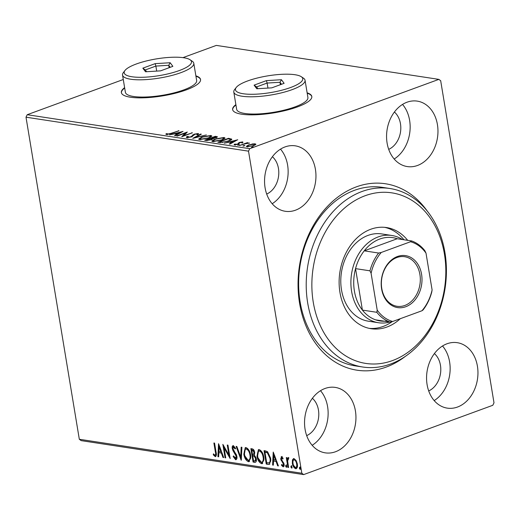<?xml version="1.0" encoding="UTF-8"?>
<svg xmlns="http://www.w3.org/2000/svg" width="520" height="520" viewBox="0 0 520 520"><rect width="100%" height="100%" fill="white"/><g stroke="black" fill="none" stroke-linecap="round" stroke-linejoin="round"><path stroke-width="0.78" d="M405.178 356.493A94.296 72.65 -81.3 0 1 386.172 367.088A94.296 72.65 -81.3 0 1 299.579 303.257A94.296 72.65 -81.3 0 1 356.337 186.875A94.296 72.65 -81.3 0 1 427.356 211.218M389.935 188.506L382.35 187.35A90.285 69.563 98.7 0 0 354.445 190.327A90.285 69.563 98.7 0 0 298.63 284.076A90.285 69.563 98.7 0 0 355.101 365.846L362.687 367.003A90.285 69.563 -81.3 0 1 307.431 268.06A90.285 69.563 -81.3 0 1 389.935 188.506A90.285 69.563 -81.3 0 1 445.198 287.45A90.285 69.563 -81.3 0 1 362.687 367.003M124.618 87.646A40.124 9.978 -9.4 0 0 121.374 92.593A40.124 9.978 -9.4 0 0 144.846 97.773A40.124 9.978 -9.4 0 0 186.244 89.901A40.124 9.978 -9.4 0 0 200.544 79.489A40.124 9.978 -9.4 0 0 195.878 75.849M200.571 79.684A40.124 9.978 -9.4 0 0 195.942 76.232M235.879 104.63A40.124 9.978 -9.4 0 0 232.629 109.577A40.124 9.978 -9.4 0 0 256.106 114.758A40.124 9.978 -9.4 0 0 297.499 106.886A40.124 9.978 -9.4 0 0 311.805 96.473A40.124 9.978 -9.4 0 0 307.132 92.833M311.825 96.662A40.124 9.978 -9.4 0 0 307.197 93.216M335.485 451.757A33.105 25.506 98.7 0 0 355.953 417.378A33.105 25.506 98.7 0 0 335.244 387.4A33.105 25.506 98.7 0 0 325.007 388.492A33.105 25.506 98.7 0 0 304.544 422.864A33.105 25.506 98.7 0 0 325.253 452.849A33.105 25.506 98.7 0 0 335.485 451.757M312.175 445.296A33.105 25.506 98.7 0 0 320.508 390.702M417.501 165.477A33.105 25.506 98.7 0 0 437.97 131.105A33.105 25.506 98.7 0 0 417.261 101.12A33.105 25.506 98.7 0 0 407.03 102.213A33.105 25.506 98.7 0 0 386.562 136.584A33.105 25.506 98.7 0 0 407.271 166.569A33.105 25.506 98.7 0 0 417.501 165.477M394.193 159.016A33.105 25.506 98.7 0 0 402.526 104.423M295.49 210.197A33.105 25.506 98.7 0 0 315.959 175.819A33.105 25.506 98.7 0 0 295.25 145.834A33.105 25.506 98.7 0 0 285.019 146.926A33.105 25.506 98.7 0 0 264.55 181.305A33.105 25.506 98.7 0 0 285.259 211.283A33.105 25.506 98.7 0 0 295.49 210.197M272.181 203.736A33.105 25.506 98.7 0 0 280.514 149.142M457.496 407.037A33.105 25.506 98.7 0 0 477.958 372.665A33.105 25.506 98.7 0 0 457.256 342.68A33.105 25.506 98.7 0 0 447.018 343.772A33.105 25.506 98.7 0 0 426.556 378.151A33.105 25.506 98.7 0 0 447.259 408.129A33.105 25.506 98.7 0 0 457.496 407.037M434.181 400.582A33.105 25.506 98.7 0 0 442.52 345.988M428.701 390.916A21.066 16.23 98.7 0 0 440.486 373.607A21.066 16.23 98.7 0 0 434.401 353.574M266.702 194.071A21.066 16.23 98.7 0 0 278.486 176.768A21.066 16.23 98.7 0 0 272.402 156.728M388.707 149.357A21.066 16.23 98.7 0 0 400.498 132.048A21.066 16.23 98.7 0 0 394.407 112.015M306.69 435.63A21.066 16.23 98.7 0 0 318.481 418.327A21.066 16.23 98.7 0 0 312.39 398.294M27.209 114.712L249.724 148.681L438.834 79.371L440.681 80.73L494 402.812L492.791 405.288L303.673 474.598L81.166 440.629L79.32 439.27L26 117.189L27.209 114.712L123.273 79.508M292.422 459.921L293.989 458.575L296.088 460.473L297.329 464.061C297.804 466.843 297.252 468.403 295.672 468.728C293.891 467.89 292.78 466.082 292.338 463.3L292.422 459.921L293.709 458.562M293.384 458.627L293.989 458.575M296.303 468.676L295.672 468.728L296.276 468.507L293.579 465.381M288.613 458.731L287.606 460.837L288.606 467.48L287.924 467.376L286.299 457.574L286.981 457.678L287.222 459.121L288.139 457.685L288.711 458.101L288.561 459.095L288.074 458.887L288.678 458.66M283.069 458.231L282.406 457.665L281.794 457.893L281.359 459.108L284.083 464.197C284.349 465.777 284.024 466.648 283.114 466.81L281.489 465.27L281.73 464.418L282.834 465.595L283.406 464.146L280.683 459.056L281.554 456.677L283.101 458.276L282.841 459.056L281.645 457.899L282.126 457.769M283.478 466.785L282.1 465.043L281.489 465.27M282.834 465.595L283.647 465.354L284.017 463.918L283.406 464.146M281.209 456.709L281.554 456.677M268.307 464.386L266.253 464.068L264.03 450.651L265.369 450.853L267.56 451.659L270.615 458.361L269.522 464.315L266.253 464.068M253.091 462.059L250.868 448.643L252.122 448.832C253.487 449.137 254.352 450.353 254.709 452.465L254.352 455.195L256.321 458.841C256.678 461.051 256.191 462.215 254.858 462.332L253.091 462.059L253.702 461.838L251.531 448.74M255.476 462.28L253.702 461.838M241.176 460.239L236.119 446.387L236.86 446.505L240.702 457.009L241.163 447.161L241.904 447.272L241.293 460.2M225.745 457.886L225.069 457.782L222.846 444.36L228.924 455.046L227.272 445.036L227.948 445.14L230.172 458.562L224.094 447.902L225.745 457.886M214.988 455.24C215.716 454.701 215.839 453.596 215.358 451.919L213.883 442.995L214.565 443.099L216.06 452.16C216.736 454.636 216.457 456.125 215.222 456.612L213.291 454.812L213.467 453.83L214.506 454.974L215.599 455.013C216.327 454.48 216.45 453.375 215.969 451.698L214.546 443.099M215.67 456.586L215.222 456.612L215.833 456.391L213.902 454.591L213.291 454.812M79.32 439.27L301.834 473.239L248.514 151.157L26 117.189M218.536 443.703L223.704 457.574L222.963 457.464L221.344 453.024L218.855 452.641L218.66 456.807L217.919 456.69L218.536 443.703M235.631 448.682L234.162 446.778L233.552 447.005L232.941 448.565L236.893 456.385C237.211 458.393 236.789 459.511 235.625 459.732L233.149 456.495L233.591 455.897L235.644 458.322L236.256 458.101L236.815 456.034L236.203 456.261L232.96 450.613L232.271 448.519C231.972 446.778 232.323 445.816 233.331 445.627L235.417 448.162L235.02 448.903L233.311 447.018L233.727 446.94M235.346 458.348L236.203 456.261M232.947 445.66L233.331 445.627M236.067 459.693L235.625 459.732L236.23 459.505L233.76 456.268M243.822 454.162L245.264 447.629L246.006 447.564C248.482 448.747 250.023 451.269 250.62 455.137L249.184 461.611L248.391 461.682C245.947 460.486 244.419 457.977 243.822 454.162L244.433 453.941L245.57 447.551M256.984 456.17L258.427 449.637L259.168 449.572C261.644 450.756 263.185 453.284 263.776 457.145L262.346 463.619L261.553 463.691C259.11 462.495 257.582 459.986 256.984 456.17L257.595 455.949L258.733 449.56M273.221 452.056L278.395 465.92L277.654 465.81L276.029 461.37L273.546 460.993L273.344 465.153L272.603 465.043L273.221 452.056M285.61 466.102L285.994 465.069L286.748 466.278L286.364 467.304L285.61 466.102L286.221 465.881L286.605 464.848M290.829 466.901L291.213 465.868L291.967 467.071L291.584 468.104L290.829 466.901L291.44 466.674L291.824 465.647M299.338 468.195L299.721 467.168L300.476 468.371L300.092 469.404L299.338 468.195L299.949 467.974L300.333 466.941M252.025 144.001L255.151 143.806L255.697 144.553L253.585 145.672L247.078 146.763L246.324 146.393L248.593 144.911L252.07 144.281M255.886 144.17L255.697 144.553M239.499 145.535L247.299 142.675L247.982 142.779L246.831 143.202L249.548 143.091L245.583 143.715L239.499 145.535M242.821 142.532L242.717 141.908L242.918 142.513L240.097 142.552L238.212 144.242L234.52 144.846L234.175 144.248L237.49 144.151L239.375 142.46L242.717 141.908L242.918 142.513M241.852 142.701L241.8 142.266M239.551 142.831L239.428 143.24M234.52 144.846L234.175 144.248L234.267 144.787M235.287 144.04L235.463 144.859M238.141 144.267L238.154 143.448M231.634 139.425L231.562 138.983C231.797 139.64 230.769 140.368 228.475 141.154L219.882 142.545L217.828 142.227L228.501 138.314L231.692 139.185M212.959 138.944L212.881 138.483L211.549 139.698L206.433 140.491L204.666 140.218L215.339 136.305L217.464 136.838L213.057 138.71M192.751 138.398L200.59 134.056L201.331 134.167L195.383 137.462L206.375 134.94L192.751 138.398M177.32 136.045L176.638 135.941L187.317 132.028L183.781 135.623L192.419 132.808L181.747 136.721L185.263 133.133L177.32 136.045M171.249 133.263L179.03 130.761L171.821 133.406L166.465 134.531L166.023 133.822L167.193 133.575L167.55 134.127L171.249 133.263L171.301 133.595M165.893 134.212L166.023 133.822L166.127 134.44M167.193 133.575L167.349 134.563M438.834 79.371L216.327 45.402L182.949 57.636M183.001 131.372L175.279 135.733L174.538 135.623L177.047 134.225L174.564 133.848L169.494 134.849L183.014 131.443M186.862 137.644C186.082 137.397 186.199 137.007 187.207 136.487L188.305 136.37L187.909 137.234L190.957 136.76L194.058 134.212L198.133 133.536L198.036 134.459L196.846 134.622L197.028 133.939L194.786 134.297L191.62 136.87L186.862 137.644L186.31 137.352M187.72 137.826L187.597 137.059L187.98 137.663M197.353 134.284L198.237 134.303L198.133 133.536L198.608 133.796M197.451 134.862L197.028 133.939M201.786 137.033L210.808 135.473L211.828 135.987L208.644 138.053L199.635 139.594L198.647 139.087L201.786 137.033L201.844 137.377M214.948 139.042L223.964 137.482L224.991 137.995L221.806 140.062L212.797 141.602L211.809 141.102L214.948 139.042L215.007 139.386M237.692 139.718L229.964 144.079L229.222 143.969L231.738 142.578L229.249 142.194L224.178 143.195L237.705 139.789M238.16 145.347L238.095 144.93L239.551 144.69L237.77 145.347M239.59 144.937L239.226 145.106M243.38 146.14L243.315 145.73L244.77 145.49L242.989 146.14M244.81 145.73L244.446 145.899M251.888 147.44L251.823 147.03L253.279 146.79L251.498 147.44M253.318 147.03L252.954 147.199M249.724 148.681L248.514 151.157M301.834 473.239L303.673 474.598M235.937 105.014A40.124 9.978 -9.4 0 0 232.667 109.766M124.683 88.03A40.124 9.978 -9.4 0 0 121.413 92.788M178.406 130.995L178.353 130.663M166.446 134.524L167.271 134.349M167.622 134.544L167.55 134.127M177.125 134.706L177.047 134.225M180.564 132.795L180.486 132.321L175.948 133.49L177.853 133.783L180.486 132.321M177.08 134.413L177.535 134.478M177.931 134.264L177.853 133.783M176.046 134.076L175.948 133.49M185.334 133.569L186.238 133.237M183.833 135.954L183.781 135.623M191.796 133.035L191.737 132.704M182.93 136.285L185.386 133.9L185.263 133.133M186.784 137.631L187.337 137.254L187.207 136.487M191.854 136.78L191.783 136.344M192.381 136.546L192.784 134.856M192.914 135.623L194.188 134.979M194.123 134.602L194.058 134.212M200.668 134.537L200.59 134.056M210.464 136.188L210.931 136.24L210.808 135.473M210.931 136.24L211.647 136.435M198.952 139.412L199.947 138.665M208.019 138.274L210.503 136.298L209.742 135.876L202.469 137.137L199.933 138.788L200.096 139.646M210.626 137.196L210.503 136.298M200.785 139.666L200.707 139.191L207.968 137.95M199.933 138.788L200.707 139.191M215.436 136.89L215.339 136.305M216.171 137.183L217.009 137.319M211.874 138.873L212.947 138.957M215.631 136.916L211.504 138.066L215.286 137.683L215.631 136.916L216.287 137.904M211.978 138.886L211.848 138.119M211.608 138.691L211.504 138.066M210.75 138.522L206.44 139.919L210.873 139.594L211.712 138.73L210.75 138.522M212.011 139.672L211.712 138.73M207.298 140.543L207.22 140.042M206.537 140.504L206.44 139.919M223.619 138.197L224.094 138.249L223.964 137.482M224.094 138.249L224.809 138.444M212.114 141.421L213.109 140.673M221.182 140.283L223.665 138.307L222.905 137.885L215.631 139.145L213.096 140.803L213.258 141.655M223.782 139.204L223.665 138.307M213.947 141.674L213.869 141.2L221.13 139.958M213.096 140.803L213.869 141.2M228.599 138.899L228.501 138.314M229.97 139.288L231.692 139.75M230.471 140.303L230.191 139.295L228.085 138.821L219.603 141.928L222.424 142.22L227.799 141.05C229.684 140.4 230.477 139.822 230.191 139.295M219.7 142.513L219.603 141.928M227.851 141.375L227.799 141.05M222.489 142.603L222.424 142.22M231.816 143.059L231.738 142.578M232.622 142.61L232.544 142.129L235.17 140.673L235.268 141.141M231.77 142.76L232.225 142.831M230.731 142.422L230.639 141.837L232.544 142.129M235.17 140.673L230.639 141.837M238.277 144.216L238.394 142.935M238.518 143.702L239.499 143.227M239.453 142.941L239.375 142.46M247.351 143.013L247.299 142.675M254.703 144.521L255.281 144.573L255.151 143.806M255.281 144.573L255.613 144.638M246.733 146.692L247.52 146.191M248.651 145.262L248.593 144.911M252.902 145.574C254.586 144.97 255.014 144.495 254.189 144.157L249.269 145.015C247.585 145.62 247.175 146.081 248.034 146.412L252.954 145.892M254.813 145.178L254.189 144.157M248.099 146.816L247.514 146.14L247.637 146.906M221.344 453.024L221.956 452.797L223.574 457.236L222.963 457.464M221.956 452.797L218.855 452.641M218.673 456.488L217.919 456.69M218.53 456.469L219.076 444.899M220.825 451.601L221.436 451.38L219.733 446.726L219.122 446.947L218.92 451.308L220.825 451.601L219.122 446.947M223.711 445.679L225.674 457.561L225.069 457.782M227.936 445.14L229.535 454.825L228.924 455.046M229.918 457.048L224.705 447.681L224.094 447.902M233.747 456.274L233.149 456.495M236.594 455.201L236.373 454.688L235.761 454.909M236.373 454.688L233.565 450.392L232.96 450.613M233.565 450.392L232.882 448.292L232.271 448.519M232.882 448.292L233.272 445.621M241.358 458.841L236.853 446.498M241.761 447.252L241.306 456.788L240.702 457.009M249.483 461.468L248.391 461.682M249.002 461.454L244.9 455.995M244.692 455.215L244.433 453.941M248.755 460.076C250.504 459.667 251.102 457.912 250.549 454.805C250.075 451.744 248.846 449.709 246.87 448.721L246.266 448.942C244.536 449.404 243.952 451.178 244.504 454.259C244.972 457.308 246.188 459.322 248.144 460.298L249.373 460.025M250.549 454.805L249.938 455.032C249.464 451.965 248.235 449.937 246.266 448.942L246.87 448.721M248.144 460.298C249.893 459.888 250.491 458.133 249.938 455.032M255.989 457.548L254.781 455.949L252.72 455.8L253.546 460.785L255.119 460.882L255.639 458.738L254.169 456.176L252.72 455.8M255.119 460.882L255.73 460.655L256.185 458.198M254.456 451.386L253.097 450.008L251.778 450.119L252.493 454.422L254.169 454.226L254.566 451.769M253.097 450.008L251.778 450.119M254.644 452.166L254.033 452.387L252.486 450.229M253.558 454.454L254.033 452.387M254.781 455.949L254.169 456.176M256.25 458.51L255.639 458.738M262.646 463.476L261.553 463.691M262.164 463.463L258.063 458.003M257.855 457.223L257.595 455.949M261.911 462.085C263.666 461.675 264.264 459.921 263.712 456.813C263.231 453.752 262.008 451.724 260.033 450.729L259.422 450.95C257.699 451.412 257.114 453.187 257.66 456.268C258.135 459.316 259.35 461.331 261.307 462.306L262.535 462.033M263.712 456.813L263.101 457.041C262.626 453.973 261.397 451.945 259.422 450.95L260.033 450.729M261.307 462.306C263.055 461.897 263.653 460.142 263.101 457.041M266.864 463.847L264.693 450.749M269.796 464.178L268.918 464.159M269.522 462.728L269.815 462.625C270.738 461.675 270.978 460.142 270.543 458.029L268.021 452.647L264.94 452.127L266.708 462.8L269.204 462.846C270.127 461.897 270.368 460.369 269.932 458.257L267.41 452.875L264.94 452.127M268.021 452.647L267.41 452.875M270.543 458.029L269.932 458.257M276.029 461.37L276.64 461.149L278.265 465.589L277.654 465.81M276.64 461.149L273.546 460.993M273.364 464.841L272.603 465.043M273.214 464.815L273.767 453.245M275.509 459.947L276.12 459.726L274.423 455.072L273.812 455.299L273.611 459.661L275.509 459.947L273.812 455.299M284.017 463.918L283.699 462.963L283.088 463.184M283.699 462.963L282.808 461.838L282.197 462.066M282.808 461.838L281.762 460.375L281.151 460.597M281.762 460.375L281.294 458.829L280.683 459.056M281.294 458.829L282.165 456.456M286.975 467.084L286.221 465.881M286.962 457.672L288.535 467.155L287.924 467.376M288.75 457.457L287.222 459.121M292.195 467.883L291.44 466.674M293.118 463.931L292.949 463.073L292.338 463.3M292.949 463.073L293.033 459.7M296.082 467.298C297.239 467.006 297.635 465.822 297.258 463.743L297.135 463.106M296.822 462.066L294.794 459.557L294.183 459.784C293.033 460.115 292.643 461.325 293.02 463.411C293.332 465.478 294.144 466.85 295.471 467.526L296.491 467.266M297.258 463.743L296.647 463.964C296.335 461.89 295.51 460.493 294.183 459.784L294.794 459.557M295.471 467.526C296.634 467.233 297.024 466.043 296.647 463.964M300.703 469.176L299.949 467.974M313.021 268.879A86.268 66.469 98.7 0 0 366.412 363.512A86.268 66.469 98.7 0 0 444.665 287.404A86.268 66.469 98.7 0 0 391.274 192.77A86.268 66.469 98.7 0 0 313.021 268.879M391.826 235.475L381.713 233.928A44.135 34.008 98.7 0 0 341.374 272.825A44.135 34.008 98.7 0 0 368.387 321.197L378.501 322.738A44.135 34.008 -81.3 0 1 350.89 282.763A44.135 34.008 -81.3 0 1 378.183 236.931A44.135 34.008 -81.3 0 1 391.826 235.475A44.135 34.008 -81.3 0 1 402.441 239.544M403.904 239.766A51.161 39.416 98.7 0 0 384.657 227.338M400.322 318.689A51.161 39.416 -81.3 0 1 371.124 328.718A51.161 39.416 -81.3 0 1 339.807 272.649A51.161 39.416 -81.3 0 1 386.562 227.565A51.161 39.416 -81.3 0 1 407.693 240.344M369.232 328.367A51.161 39.416 98.7 0 0 392.269 321.581M397.443 256.503A26.28 20.247 -81.3 0 1 421.577 274.293A26.28 20.247 -81.3 0 1 405.756 306.728A26.28 20.247 -81.3 0 1 381.622 288.938A26.28 20.247 -81.3 0 1 397.443 256.503M404.807 305.461A25.077 19.325 98.7 0 0 420.316 279.422A25.077 19.325 98.7 0 0 404.625 256.711A25.077 19.325 98.7 0 0 396.871 257.536A25.077 19.325 98.7 0 0 381.368 283.575A25.077 19.325 98.7 0 0 397.059 306.293A25.077 19.325 98.7 0 0 404.807 305.461M378.632 253.039L381.245 252.473A40.931 31.532 98.7 0 0 371.098 273.273L369.954 270.822A42.133 32.461 -81.3 0 1 378.632 253.039L364.221 250.835L397.215 238.745A42.133 32.461 98.7 0 0 379.762 239.037A42.133 32.461 98.7 0 0 364.221 250.835A42.133 32.461 98.7 0 0 355.543 268.625A42.133 32.461 98.7 0 0 362.407 310.096A42.133 32.461 98.7 0 0 375.642 319.852A42.133 32.461 98.7 0 0 387.439 320.983M389.851 322.023A44.135 34.008 -81.3 0 1 378.501 322.738M369.954 270.822L355.543 268.625L362.407 310.096L376.825 312.299L377.195 310.083A40.931 31.532 98.7 0 0 392.672 321.49L421.954 310.758A40.931 31.532 98.7 0 0 432.101 289.959L426.004 253.149A40.931 31.532 98.7 0 0 410.527 241.742L381.245 252.473M410.527 241.742L411.625 240.942A42.133 32.461 -81.3 0 1 424.86 250.698L426.004 253.149M397.215 238.745L411.625 240.942M371.098 273.273L377.195 310.083M432.101 289.959L431.724 292.175A42.133 32.461 -81.3 0 1 423.053 309.966L421.954 310.758M392.672 321.49L390.059 322.056A42.133 32.461 -81.3 0 1 376.825 312.299M375.642 319.852L390.059 322.056M247.611 80.957A34.105 8.482 -9.4 0 0 236.23 87.471A34.105 8.482 -9.4 0 0 251.544 94.289A34.105 8.482 -9.4 0 0 290.596 87.516A34.105 8.482 -9.4 0 0 301.269 76.707A34.105 8.482 -9.4 0 0 247.611 80.957M301.269 76.707L303.478 78.175A36.114 8.983 170.6 0 1 305.052 80.255A36.114 8.983 170.6 0 1 292.182 89.628A36.114 8.983 170.6 0 1 254.924 96.713A36.114 8.983 170.6 0 1 233.792 92.053A36.114 8.983 170.6 0 1 234.611 89.577L236.23 87.471M233.792 92.053L236.652 109.304A36.114 8.983 -9.4 0 0 257.777 113.965A36.114 8.983 -9.4 0 0 295.035 106.88A36.114 8.983 -9.4 0 0 307.905 97.513L305.052 80.255M284.122 83.33L271.791 87.848L256.776 88.758L254.092 85.144L266.416 80.626L281.431 79.716L284.122 83.33M267.95 88.081L267.118 83.057L256.555 86.931L257.861 88.686M280.391 84.695L279.988 82.284L267.118 83.057L266.416 80.626M281.489 84.292L279.988 82.284L281.431 79.716M256.555 86.931L254.092 85.144M136.357 63.973A34.105 8.482 -9.4 0 0 124.969 70.486A34.105 8.482 -9.4 0 0 140.29 77.305A34.105 8.482 -9.4 0 0 179.342 70.532A34.105 8.482 -9.4 0 0 190.014 59.722A34.105 8.482 -9.4 0 0 136.357 63.973M190.014 59.722L192.225 61.198A36.114 8.983 170.6 0 1 193.791 63.271A36.114 8.983 170.6 0 1 180.921 72.644A36.114 8.983 170.6 0 1 143.669 79.729A36.114 8.983 170.6 0 1 122.538 75.069A36.114 8.983 170.6 0 1 123.357 72.599L124.969 70.486M122.538 75.069L125.392 92.32A36.114 8.983 -9.4 0 0 146.523 96.98A36.114 8.983 -9.4 0 0 183.781 89.901A36.114 8.983 -9.4 0 0 196.651 80.529L193.791 63.271M172.861 66.346L160.537 70.863L145.522 71.773L142.838 68.159L155.162 63.642L170.177 62.738L172.861 66.346M156.696 71.097L155.863 66.079L145.294 69.947L146.601 71.708M169.13 67.711L168.733 65.299L155.863 66.079L155.162 63.642M170.228 67.308L168.733 65.299L170.177 62.738M145.294 69.947L142.838 68.159M192.484 136.312L192.355 135.544M216.717 137.267L216.593 136.5M229.951 139.191L229.84 138.522M220.428 142.61L220.331 142.044M215.969 451.698L215.358 451.919M234.891 452.374L234.28 452.595M253.669 455.631L253.065 455.851M266 451.978L265.389 452.199M167.186 133.841L167.317 134.609M242.028 142.402L242.151 143.169M235.125 144.326L235.248 145.093M238.167 143.533L238.297 144.3"/></g></svg>
